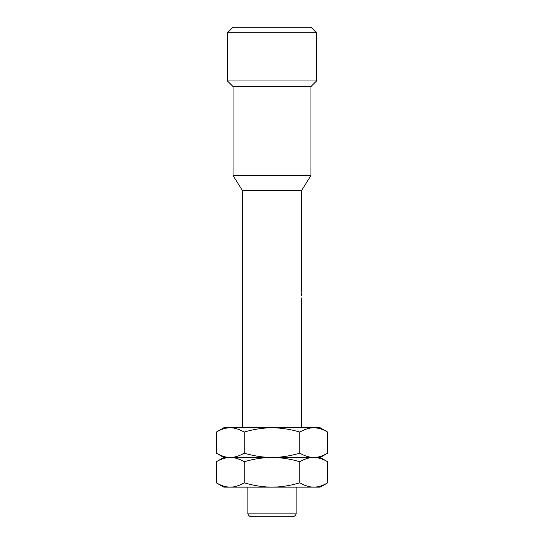 <?xml version="1.0" encoding="UTF-8"?>
<svg xmlns="http://www.w3.org/2000/svg" width="544" height="544" viewBox="0 0 544 544"><rect width="100%" height="100%" fill="white"/><g stroke="black" fill="none" stroke-linecap="round" stroke-linejoin="round"><path stroke-width="0.82" d="M316.506 80.981L227.494 80.981L233.056 86.544L310.944 86.544L316.506 80.981L316.506 32.762L227.494 32.762L227.494 80.981M227.494 32.762L233.056 27.2L310.944 27.2L316.506 32.762M310.944 175.562L233.056 175.562L242.325 190.4L301.675 190.4L310.944 175.562L310.944 86.544M301.437 294.256C301.689 299.023 301.689 299.023 301.437 294.256C301.689 289.483 301.689 289.483 301.437 294.256M301.587 291.332L301.532 291.917M301.471 292.869L301.464 295.48M216.322 432.086C221.129 429.243 225.774 427.808 230.241 427.781C234.709 427.808 239.353 429.243 244.161 432.086C253.681 429.257 262.956 427.822 272 427.781L313.759 427.781C309.284 427.808 304.647 429.243 299.839 432.086C290.285 429.25 281.003 427.815 272 427.781L223.781 427.781L216.322 432.086L216.322 453.145C221.129 455.994 225.774 457.429 230.241 457.456L223.781 457.456L216.322 453.145M327.678 432.086C322.871 429.243 318.226 427.808 313.759 427.781L320.219 427.781L327.678 432.086L327.678 453.145C322.871 455.994 318.226 457.429 313.759 457.456L230.241 457.456C225.774 457.477 221.129 458.912 216.322 461.761L216.322 482.82L223.781 487.125L230.241 487.125C225.774 487.104 221.129 485.67 216.322 482.82M244.161 432.086L244.161 453.145C239.353 455.994 234.709 457.429 230.241 457.456C234.709 457.477 239.353 458.912 244.161 461.761L244.161 482.82C239.353 485.67 234.709 487.104 230.241 487.125L272 487.125C262.956 487.084 253.681 485.649 244.161 482.82M327.678 453.145L320.219 457.456L313.759 457.456C309.284 457.477 304.647 458.912 299.839 461.761C290.285 458.925 281.003 457.49 272 457.456C262.956 457.416 253.681 455.981 244.161 453.145M320.219 457.456L327.678 461.761C322.871 458.912 318.226 457.477 313.759 457.456C309.284 457.429 304.647 455.994 299.839 453.145C290.285 455.981 281.003 457.422 272 457.456C262.956 457.497 253.681 458.932 244.161 461.761M299.839 461.761L299.839 482.82C290.285 485.656 281.003 487.091 272 487.125L320.219 487.125L327.678 482.82C322.871 485.67 318.226 487.104 313.759 487.125L314.772 487.104M299.839 432.086L299.839 453.145M314.772 457.477L313.759 457.456L314.772 457.429M313.759 427.781L314.772 427.808M251.6 516.8L292.4 516.8C296.031 516.29 296.283 513.257 296.106 513.094L247.894 513.094C247.717 513.257 247.969 516.29 251.6 516.8M313.759 487.125C309.284 487.104 304.647 485.67 299.839 482.82M327.678 461.761L327.678 482.82M233.056 86.544L233.056 175.562M301.675 427.781L301.675 297.962M301.675 190.4L301.675 290.544M223.781 457.456L216.322 461.761M296.106 513.094L296.106 487.125M247.894 487.125L247.894 513.094M242.325 427.781L242.325 190.4"/></g></svg>
